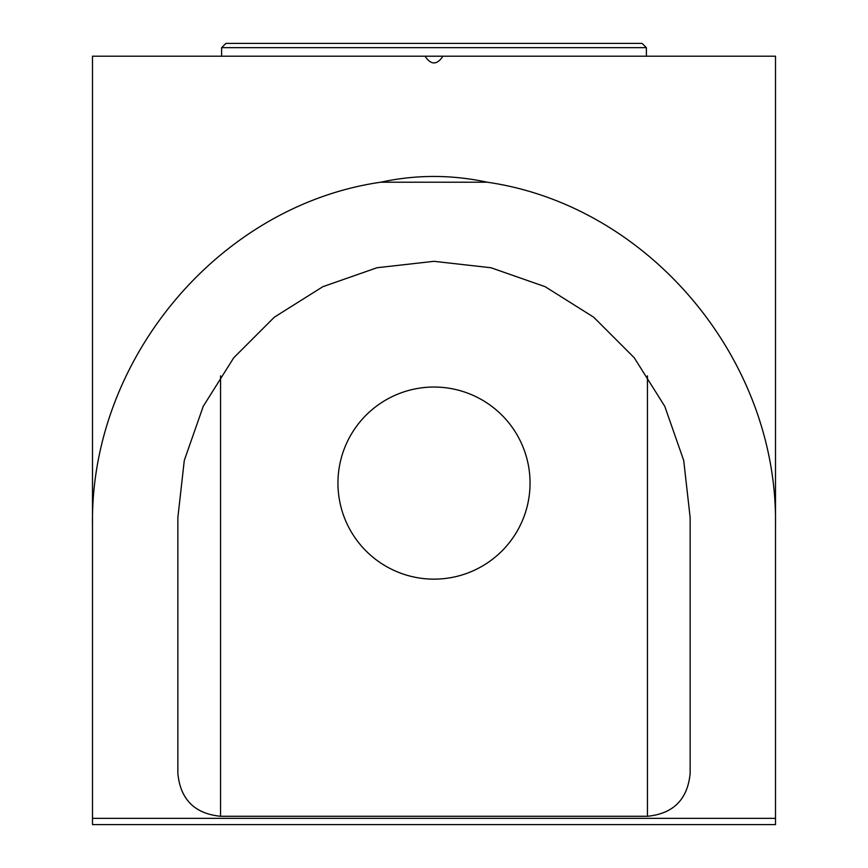 <?xml version="1.0" encoding="UTF-8"?>
<svg xmlns="http://www.w3.org/2000/svg" width="868" height="868" viewBox="0 0 868 868"><rect width="100%" height="100%" fill="white"/><g stroke="black" fill="none" stroke-linecap="round" stroke-linejoin="round"><path stroke-width="1.3" d="M647.441 816.278L220.559 816.278C194.682 813.696 180.446 799.461 177.864 773.583L177.864 517.458L184.287 460.463L203.231 406.322L233.752 357.757L274.31 317.2L322.863 286.69L377.005 267.745L434 261.322L490.995 267.745L545.137 286.69L593.69 317.2L634.248 357.757L664.769 406.322L683.713 460.463L690.136 517.458L690.136 773.583C687.554 799.461 673.318 813.696 647.441 816.278L647.441 375.877M647.441 56.203L92.496 56.203L92.496 525.585C89.903 359.363 219.105 205.488 380.802 182.204C416.043 174.544 451.512 174.544 487.198 182.204C648.895 205.488 778.097 359.363 775.504 525.585L775.504 56.203L442.94 56.203A19567.975 341.504 -90 0 1 425.06 56.203L220.559 56.203M775.504 525.585L775.504 824.6L92.496 824.6L92.496 525.585M434 387.041A96.044 96.044 0 0 1 517.176 531.118A96.044 96.044 0 0 1 350.824 531.118A96.044 96.044 0 0 1 434 387.041M177.864 517.458L177.864 773.583M646.378 56.203L646.378 47.664L221.622 47.664L221.622 56.203M221.622 47.664L225.897 43.4L642.103 43.4L646.378 47.664M775.504 818.35L92.496 818.35M220.559 816.278L220.559 375.877M487.198 182.204L380.802 182.204"/></g></svg>
